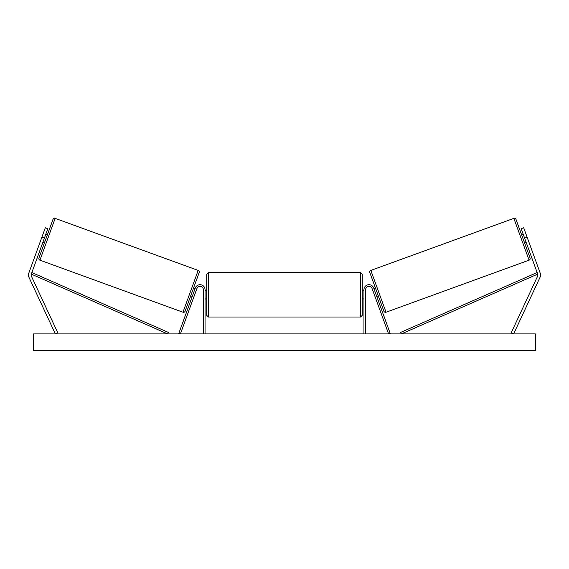 <?xml version="1.0" encoding="UTF-8"?>
<svg xmlns="http://www.w3.org/2000/svg" width="569" height="569" viewBox="0 0 569 569"><rect width="100%" height="100%" fill="white"/><g stroke="black" fill="none" stroke-linecap="round" stroke-linejoin="round"><path stroke-width="0.85" d="M205.053 333.911L205.053 289.756A5.014 5.014 0 0 0 195.316 288.035L178.83 333.342L180.401 333.911L196.888 288.611A3.343 3.343 0 0 1 203.375 289.756L203.375 333.911M28.45 275.033A5.356 5.356 0 0 0 28.955 277.295L55.349 333.911L57.775 332.78L31.38 276.164A2.674 2.674 0 0 1 31.288 274.116L167.613 333.911L168.289 332.381L31.956 272.587L31.288 274.116L44.389 238.119L41.871 237.209L28.77 273.205A5.356 5.356 0 0 0 28.45 275.033M41.871 237.209L45.307 227.778L47.824 228.688L44.389 238.119M540.23 273.205A5.356 5.356 0 0 1 540.045 277.295L513.651 333.911L511.225 332.78L537.62 276.164A2.674 2.674 0 0 0 537.712 274.116L401.387 333.911L400.711 332.381L537.044 272.587L537.712 274.116L524.611 238.119L527.129 237.209L540.23 273.205M527.129 237.209L523.693 227.778L521.176 228.688L524.611 238.119M363.947 333.911L363.947 289.756A5.014 5.014 0 0 1 373.684 288.035L390.17 333.342L388.599 333.911L372.112 288.611A3.343 3.343 0 0 0 365.625 289.756L365.625 333.911M205.053 298.953L206.725 298.953L206.725 315.347L206.725 274.201L208.396 272.53L208.396 317.018L360.604 317.018L360.604 272.53L362.275 274.201L362.275 315.347L360.604 317.018M205.053 297.672L205.053 291.869M363.947 297.672L363.947 291.869M55.143 218.361L39.922 260.168A1.671 1.671 0 0 1 38.927 258.027L52.995 219.364A1.671 1.671 0 0 1 55.143 218.361L198.168 270.417A1.671 1.671 0 0 1 199.171 272.565L185.096 311.229A1.671 1.671 0 0 1 182.955 312.232L198.168 270.417M39.922 260.168L182.955 312.232M42.959 242.053L44.531 242.622M45.819 234.193L47.391 234.762M43.393 240.851L45.385 235.395M185.096 311.229L190.7 295.823L192.272 296.399M192.713 295.197L194.698 289.742M199.171 272.565L193.567 287.964L195.139 288.54M535.393 333.911L33.607 333.911L33.607 350.639L535.393 350.639L535.393 333.911M526.041 242.053L524.469 242.622L530.073 258.027L516.005 219.364L521.609 234.762L523.181 234.193M530.073 258.027A1.671 1.671 0 0 1 529.078 260.168L386.045 312.232L370.832 270.417A1.671 1.671 0 0 0 369.829 272.565L383.904 311.229A1.671 1.671 0 0 0 386.045 312.232M516.005 219.364A1.671 1.671 0 0 0 513.857 218.361L370.832 270.417M378.3 295.823L376.728 296.399M375.433 287.964L373.861 288.54M376.287 295.197L374.302 289.742M525.607 240.851L523.615 235.395M513.857 218.361L529.078 260.168M208.396 272.53L360.604 272.53M205.053 290.588L206.725 290.588M362.275 290.588L363.947 290.588M362.275 298.953L363.947 298.953M208.396 317.018L206.725 315.347"/></g></svg>
